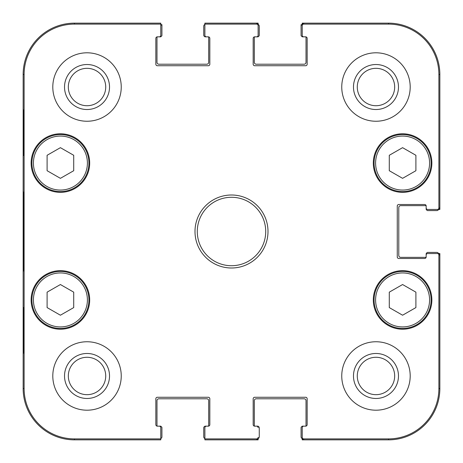 <?xml version="1.0" encoding="UTF-8"?>
<svg xmlns="http://www.w3.org/2000/svg" width="463" height="463" viewBox="0 0 463 463"><rect width="100%" height="100%" fill="white"/><g stroke="black" fill="none" stroke-linecap="round" stroke-linejoin="round"><path stroke-width="0.69" d="M73.715 307.588L60.41 315.21L47.104 307.588L47.104 292.159L60.41 284.537L73.715 292.159L73.715 307.588M31.895 299.937A28.515 28.515 0 0 0 74.665 324.632A28.515 28.515 0 0 0 74.665 275.242A28.515 28.515 0 0 0 31.895 299.937M436.43 210.59L427.685 210.59A1.14 1.14 0 0 1 426.545 209.45L426.163 209.45L426.163 205.937A1.14 1.14 0 0 0 425.404 205.647L400.692 205.647A1.898 1.898 0 0 0 398.788 207.546L398.788 255.454A1.898 1.898 0 0 0 400.692 257.353L425.404 257.353A1.14 1.14 0 0 0 426.163 257.063L426.163 253.55L426.545 253.55A1.14 1.14 0 0 1 427.685 252.41L436.43 252.41M302.733 36.455L302.217 36.455A1.14 1.14 0 0 1 301.077 35.315L301.077 24.672L301.835 24.672M259.257 26.57L259.257 35.315A1.14 1.14 0 0 1 258.117 36.455L258.117 36.837L254.604 36.837A1.14 1.14 0 0 0 254.314 37.596L254.314 62.308A1.898 1.898 0 0 0 256.213 64.212L304.116 64.212A1.898 1.898 0 0 0 306.02 62.308L306.02 37.596A1.14 1.14 0 0 0 305.73 36.837L302.217 36.837L302.217 36.455M205.398 36.455L204.883 36.455A1.14 1.14 0 0 1 203.743 35.315L203.743 26.57M161.165 24.672L161.923 24.672L161.923 35.315A1.14 1.14 0 0 1 160.783 36.455L160.783 36.837L157.27 36.837A1.14 1.14 0 0 0 156.98 37.596L156.98 62.308A1.898 1.898 0 0 0 158.884 64.212L206.787 64.212A1.898 1.898 0 0 0 208.686 62.308L208.686 37.596A1.14 1.14 0 0 0 208.402 36.837L204.883 36.837L204.883 36.455M160.267 426.545L160.783 426.545A1.14 1.14 0 0 1 161.923 427.685L161.923 436.43M203.743 436.43L203.743 427.685A1.14 1.14 0 0 1 204.883 426.545L204.883 426.163L208.396 426.163A1.14 1.14 0 0 0 208.686 425.404L208.686 400.692A1.898 1.898 0 0 0 206.787 398.788L158.884 398.788A1.898 1.898 0 0 0 156.98 400.692L156.98 425.404A1.14 1.14 0 0 0 157.27 426.163L160.783 426.163L160.783 426.545M257.602 426.545L258.117 426.545A1.14 1.14 0 0 1 259.257 427.685L259.257 436.43M301.077 436.43L301.077 427.685A1.14 1.14 0 0 1 302.217 426.545L302.733 426.545M302.217 438.328L302.217 427.685L302.217 438.328A1.522 1.522 90 0 0 302.235 438.559L302.217 439.85L388.521 439.85A51.329 51.329 0 0 0 439.85 388.521L439.85 253.55L438.548 253.55M438.548 209.45L439.85 209.45L439.85 74.479A51.329 51.329 0 0 0 388.521 23.15L302.217 23.15L302.217 24.452A1.522 1.522 -90 0 0 302.217 24.672L302.217 25.633A1.522 1.522 -90 0 1 303.74 24.111L388.521 24.111A50.363 50.363 0 0 1 438.889 74.479L438.889 207.928A1.522 1.522 -0 0 1 437.367 209.45L438.328 209.45A1.522 1.522 -0 0 0 438.559 209.432A1.898 1.898 0 0 1 436.806 210.59L427.685 210.59M258.117 24.452L258.117 23.15L204.883 23.15L204.883 24.111L256.595 24.111A1.522 1.522 -90 0 1 258.117 25.633L258.117 24.672A1.522 1.522 -90 0 0 258.099 24.441A1.898 1.898 0 0 1 259.257 26.194L259.257 35.315M258.117 426.545L258.117 426.163L254.604 426.163A1.14 1.14 0 0 1 254.314 425.404L254.314 400.692A1.898 1.898 0 0 1 256.213 398.788L304.116 398.788A1.898 1.898 0 0 1 306.02 400.692L306.02 425.404A1.14 1.14 0 0 1 305.73 426.163L302.217 426.163L302.217 426.545M204.883 24.111L204.883 35.315A1.522 1.522 0 0 0 206.405 36.837L208.309 36.837A1.522 1.522 0 0 1 209.826 38.36L209.826 64.212A1.522 1.522 0 0 1 208.309 65.734L157.362 65.734A1.522 1.522 0 0 1 155.84 64.212L155.84 38.36A1.522 1.522 0 0 1 157.362 36.837L159.26 36.837A1.522 1.522 0 0 0 160.783 35.315L160.783 23.15L74.479 23.15A51.329 51.329 0 0 0 23.15 74.479L23.15 388.521A51.329 51.329 0 0 0 74.479 439.85L160.783 439.85L160.783 427.685A1.522 1.522 0 0 0 159.26 426.163L157.362 426.163A1.522 1.522 0 0 1 155.84 424.64L155.84 398.788A1.522 1.522 0 0 1 157.362 397.266L208.309 397.266A1.522 1.522 0 0 1 209.826 398.788L209.826 424.64A1.522 1.522 0 0 1 208.309 426.163L206.405 426.163A1.522 1.522 0 0 0 204.883 427.685L204.883 439.85L258.117 439.85L258.117 438.548M427.685 252.41L436.806 252.41A1.898 1.898 0 0 1 438.559 253.568A1.522 1.522 0 0 0 438.328 253.55L437.367 253.55A1.522 1.522 0 0 1 438.889 255.072L438.889 388.521A50.363 50.363 0 0 1 388.521 438.889L303.74 438.889A1.522 1.522 90 0 1 302.217 437.367M301.077 35.315L301.077 26.194A1.898 1.898 0 0 1 302.235 24.441A1.522 1.522 -90 0 1 303.74 23.15L303.74 24.111M160.783 24.452A1.898 1.898 0 0 1 161.923 26.194L161.923 35.315M203.743 35.315L203.743 26.194A1.898 1.898 0 0 1 204.883 24.452M204.883 438.548A1.898 1.898 0 0 1 203.743 436.806L203.743 427.685M161.923 427.685L161.923 436.806A1.898 1.898 0 0 1 160.783 438.548M303.74 438.889L303.74 439.85A1.522 1.522 90 0 1 302.235 438.559A1.898 1.898 0 0 1 301.077 436.806L301.077 427.685M259.257 427.685L259.257 436.806A1.898 1.898 0 0 1 258.099 438.559A1.522 1.522 90 0 0 258.117 438.328L258.117 437.367A1.522 1.522 90 0 1 256.595 438.889L204.883 438.889M258.117 36.455L257.602 36.455M258.117 24.672L258.117 35.315A1.522 1.522 0 0 1 256.595 36.837L254.691 36.837A1.522 1.522 0 0 0 253.174 38.36L253.174 64.212A1.522 1.522 0 0 0 254.691 65.734L305.638 65.734A1.522 1.522 0 0 0 307.16 64.212L307.16 38.36A1.522 1.522 0 0 0 305.638 36.837L303.74 36.837A1.522 1.522 0 0 1 302.217 35.315L302.217 24.672M156.98 62.308A1.898 1.898 0 0 0 158.884 64.212M160.783 36.455L160.267 36.455M254.598 36.837A1.14 1.14 0 0 0 254.314 37.596M426.545 209.45L426.545 208.935M438.328 209.45L427.685 209.45A1.522 1.522 0 0 1 426.163 207.928L426.163 206.029A1.522 1.522 0 0 0 424.64 204.507L398.788 204.507A1.522 1.522 0 0 0 397.266 206.029L397.266 256.971A1.522 1.522 0 0 0 398.788 258.493L424.64 258.493A1.522 1.522 0 0 0 426.163 256.971L426.163 255.072A1.522 1.522 0 0 1 427.685 253.55L438.328 253.55M158.884 398.788A1.898 1.898 0 0 0 156.98 400.692M258.117 437.367L258.117 438.328M204.883 426.545L205.398 426.545M400.692 205.647A1.898 1.898 0 0 0 398.788 207.546M426.545 254.065L426.545 253.55M258.099 24.441A1.522 1.522 -90 0 0 256.595 23.15L256.595 24.111M438.559 209.432A1.522 1.522 -0 0 0 439.85 207.928L438.889 207.928M256.595 438.889L256.595 439.85A1.522 1.522 90 0 0 258.099 438.559M438.889 255.072L439.85 255.072A1.522 1.522 0 0 0 438.559 253.568M23.497 155.458L23.497 109.835L23.763 155.458M23.497 353.165L23.497 307.542L23.763 353.165M23.254 231.5L23.601 270.982C24.041 272.603 24.041 190.27 23.601 192.058L23.254 231.5M160.783 438.889L74.479 438.889A50.363 50.363 0 0 1 24.111 388.521L24.111 74.479A50.363 50.363 0 0 1 74.479 24.111L160.783 24.111M64.525 87.021A22.496 22.496 0 0 0 98.272 106.507A22.496 22.496 0 0 0 98.272 67.54A22.496 22.496 0 0 0 64.525 87.021M68.327 87.021A18.694 18.694 0 0 1 96.373 70.833A18.694 18.694 0 0 1 96.373 103.214A18.694 18.694 0 0 1 68.327 87.021M64.525 375.979A22.496 22.496 0 0 0 98.272 395.46A22.496 22.496 0 0 0 98.272 356.493A22.496 22.496 0 0 0 64.525 375.979M68.327 375.979A18.694 18.694 0 0 1 96.373 359.786A18.694 18.694 0 0 1 96.373 392.167A18.694 18.694 0 0 1 68.327 375.979M353.477 375.979A22.496 22.496 0 0 0 387.224 395.46A22.496 22.496 0 0 0 387.224 356.493A22.496 22.496 0 0 0 353.477 375.979M357.28 375.979A18.694 18.694 0 0 1 385.326 359.786A18.694 18.694 0 0 1 385.326 392.167A18.694 18.694 0 0 1 357.28 375.979M353.477 87.021A22.496 22.496 0 0 0 387.224 106.507A22.496 22.496 0 0 0 387.224 67.54A22.496 22.496 0 0 0 353.477 87.021M357.28 87.021A18.694 18.694 0 0 1 385.326 70.833A18.694 18.694 0 0 1 385.326 103.214A18.694 18.694 0 0 1 357.28 87.021M121.242 375.979A34.216 34.216 0 0 1 69.913 405.611A34.216 34.216 0 0 1 69.913 346.341A34.216 34.216 0 0 1 121.242 375.979M410.195 375.979A34.216 34.216 0 0 1 358.866 405.611A34.216 34.216 0 0 1 358.866 346.341A34.216 34.216 0 0 1 410.195 375.979M410.195 87.021A34.216 34.216 0 0 1 358.866 116.659A34.216 34.216 0 0 1 358.866 57.389A34.216 34.216 0 0 1 410.195 87.021M121.242 87.021A34.216 34.216 0 0 1 69.913 116.659A34.216 34.216 0 0 1 69.913 57.389A34.216 34.216 0 0 1 121.242 87.021M89.683 299.937A29.273 29.273 0 0 1 45.773 325.292A29.273 29.273 0 0 1 45.773 274.582A29.273 29.273 0 0 1 89.683 299.937M431.863 299.937A29.273 29.273 0 0 1 387.953 325.292A29.273 29.273 0 0 1 387.953 274.582A29.273 29.273 0 0 1 431.863 299.937M431.863 163.063A29.273 29.273 0 0 1 387.953 188.418A29.273 29.273 0 0 1 387.953 137.708A29.273 29.273 0 0 1 431.863 163.063M89.683 163.063A29.273 29.273 0 0 1 45.773 188.418A29.273 29.273 0 0 1 45.773 137.708A29.273 29.273 0 0 1 89.683 163.063M197.284 231.5A34.216 34.216 0 0 1 248.608 201.868A34.216 34.216 0 0 1 248.608 261.132A34.216 34.216 0 0 1 197.284 231.5M194.998 231.5A36.502 36.502 0 0 0 249.748 263.111A36.502 36.502 0 0 0 249.748 199.889A36.502 36.502 0 0 0 194.998 231.5M302.217 427.685A1.522 1.522 0 0 1 303.74 426.163L305.638 426.163A1.522 1.522 0 0 0 307.16 424.64L307.16 398.788A1.522 1.522 0 0 0 305.638 397.266L254.691 397.266A1.522 1.522 0 0 0 253.174 398.788L253.174 424.64A1.522 1.522 0 0 0 254.691 426.163L256.595 426.163A1.522 1.522 0 0 1 258.117 427.685M437.367 253.55L427.685 253.55M427.685 209.45L437.367 209.45M302.217 25.633L302.217 35.315M258.117 35.315L258.117 25.633M73.715 170.714L60.41 178.336L47.104 170.714L47.104 155.29L60.41 147.668L73.715 155.29L73.715 170.714M31.895 163.063A28.515 28.515 0 0 0 74.665 187.758A28.515 28.515 0 0 0 74.665 138.368A28.515 28.515 0 0 0 31.895 163.063A28.515 28.515 0 0 0 74.665 187.758A28.515 28.515 0 0 0 74.665 138.368A28.515 28.515 0 0 0 31.895 163.063M415.896 307.588L402.59 315.21L389.285 307.588L389.285 292.159L402.59 284.537L415.896 292.159L415.896 307.588M374.075 299.937A28.515 28.515 0 0 0 416.85 324.632A28.515 28.515 0 0 0 416.85 275.242A28.515 28.515 0 0 0 374.075 299.937A28.515 28.515 0 0 0 416.85 324.632A28.515 28.515 0 0 0 416.85 275.242A28.515 28.515 0 0 0 374.075 299.937M415.896 170.714L402.59 178.336L389.285 170.714L389.285 155.29L402.59 147.668L415.896 155.29L415.896 170.714M374.075 163.063A28.515 28.515 0 0 0 416.85 187.758A28.515 28.515 0 0 0 416.85 138.368A28.515 28.515 0 0 0 374.075 163.063A28.515 28.515 0 0 0 416.85 187.758A28.515 28.515 0 0 0 416.85 138.368A28.515 28.515 0 0 0 374.075 163.063M33.417 299.937A26.993 26.993 0 0 1 73.906 276.556A26.993 26.993 0 0 1 73.906 323.313A26.993 26.993 0 0 1 33.417 299.937M23.15 74.479L24.111 74.479M23.15 388.521L24.111 388.521M439.85 388.521L438.889 388.521M388.521 23.15L388.521 24.111M439.85 74.479L438.889 74.479M388.521 439.85L388.521 438.889M74.479 23.15L74.479 24.111M74.479 439.85L74.479 438.889M33.417 163.063A26.993 26.993 0 0 1 73.906 139.687A26.993 26.993 0 0 1 73.906 186.444A26.993 26.993 0 0 1 33.417 163.063M375.597 299.937A26.993 26.993 0 0 1 416.087 276.556A26.993 26.993 0 0 1 416.087 323.313A26.993 26.993 0 0 1 375.597 299.937M375.597 163.063A26.993 26.993 0 0 1 416.087 139.687A26.993 26.993 0 0 1 416.087 186.444A26.993 26.993 0 0 1 375.597 163.063"/></g></svg>
